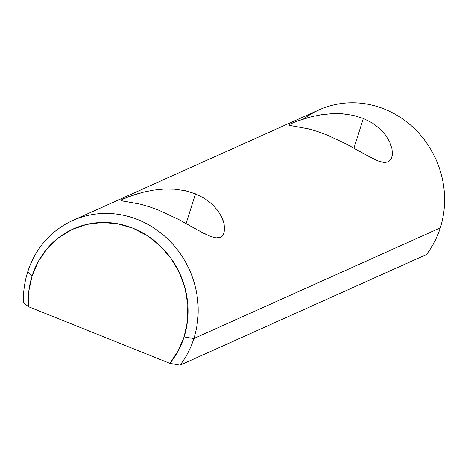 <?xml version="1.0" encoding="UTF-8"?>
<svg xmlns="http://www.w3.org/2000/svg" width="468" height="468" viewBox="0 0 468 468"><rect width="100%" height="100%" fill="white"/><g stroke="black" fill="none" stroke-linecap="round" stroke-linejoin="round"><path stroke-width="0.7" d="M123.558 201.17L121.364 200.696L121.393 199.941L128.694 196.665L143.945 192.003L153.504 190.113L163.835 189.049L174.57 189.154L185.328 190.704L195.501 193.822L186.089 223.493L195.501 193.822L204.592 198.432L212.133 204.206L217.918 210.717L221.914 217.521L224.119 224.113L224.593 230.022L223.341 234.626L220.446 237.346L216.04 237.89L210.378 236.381L203.72 233.31L178.425 219.352L158.904 210.255L149.468 206.809L140.868 204.294L121.364 200.696L121.393 199.941L123.85 198.619L135.58 194.319L143.945 192.003L153.504 190.113L163.835 189.049L174.57 189.154L185.328 190.704L195.501 193.822L204.592 198.432L212.133 204.206L217.918 210.717L221.914 217.521L223.236 220.878M224.617 229.601L223.341 234.626L220.446 237.346L216.04 237.89L210.378 236.381L199.228 230.894M363.94 153.767L346.285 143.98L326.763 134.883L317.298 131.426L308.728 128.922L289.218 125.33L289.247 124.57L296.548 121.294L311.799 116.637L321.358 114.742L331.672 113.683L342.43 113.782L353.188 115.339L363.355 118.451L353.943 148.128L363.355 118.451L372.429 123.049L379.987 128.84L385.761 135.334L389.768 142.149L391.979 148.742L392.447 154.645L391.195 159.255L388.294 161.975L383.895 162.519L378.238 161.015L371.574 157.938L346.285 143.98L326.763 134.883L317.298 131.426L308.728 128.922L293.196 126.038M291.412 125.798L289.218 125.33L289.247 124.57L291.699 123.248L303.434 118.948L311.799 116.637L321.358 114.742L331.672 113.683L342.43 113.782M303.96 118.784A92.898 86.258 65.8 0 1 407.681 122.698A92.898 86.258 65.8 0 1 440.277 227.904L193.869 338.545L184.094 336.907A84.971 78.893 65.8 0 1 169.82 363.338L28.279 306.599L169.82 363.338L178.168 350.895L184.094 336.907L187.475 321.054L187.808 304.639L185.076 288.294L179.39 272.645L170.96 258.295L160.114 245.799L147.274 235.626L132.924 228.179L117.62 223.745L101.948 222.481L86.516 224.447L71.914 229.566L58.699 237.633L47.385 248.35L38.405 261.296L32.099 275.98L28.817 291.02L28.279 306.599L23.4 302.357A92.898 86.258 65.8 0 1 27.694 271.931L32.099 275.98A84.971 78.893 65.8 0 1 132.924 228.179A84.971 78.893 65.8 0 1 184.094 336.907L193.869 338.545A92.898 86.258 -114.2 0 0 137.925 219.673A92.898 86.258 -114.2 0 0 27.694 271.931A92.898 86.258 -114.2 0 0 23.4 302.357L28.279 306.599A84.971 78.893 65.8 0 1 32.099 275.98L27.694 271.931A92.898 86.258 65.8 0 1 72.727 220.492A92.898 86.258 65.8 0 1 168.287 239.546A92.898 86.258 65.8 0 1 193.869 338.545L440.277 227.904A92.898 86.258 65.8 0 1 426.477 254.522A92.898 86.258 -114.2 0 0 440.277 227.904A92.898 86.258 -114.2 0 0 414.701 128.905A92.898 86.258 -114.2 0 0 319.141 109.845L72.727 220.492M196.086 229.139L178.425 219.352L158.904 210.255L149.468 206.809L140.868 204.294L125.342 201.404M353.188 115.339L363.355 118.451L372.429 123.049M289.218 125.33L289.247 124.57M180.069 365.163L426.477 254.522L180.069 365.163A92.898 86.258 -114.2 0 0 193.869 338.545A92.898 86.258 65.8 0 1 180.069 365.163L169.82 363.338L180.069 365.163M385.761 135.334L389.768 142.149L391.979 148.742L392.447 154.645L391.195 159.255L388.294 161.975L383.895 162.519L378.238 161.015L367.07 155.522M121.364 200.696L121.393 199.941"/></g></svg>

